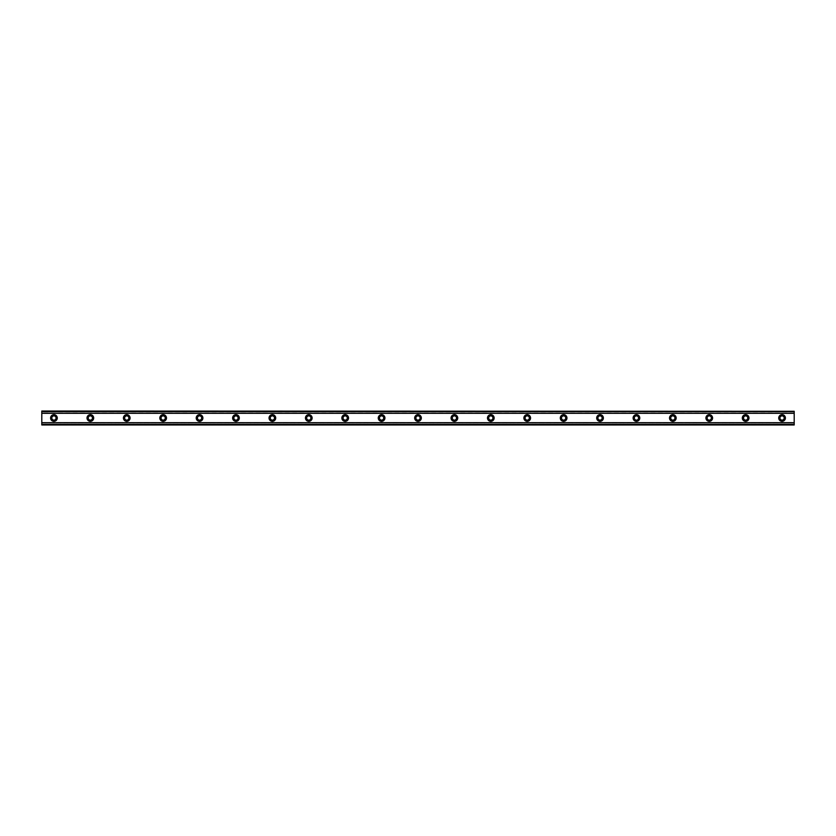 <?xml version="1.0" encoding="UTF-8"?>
<svg xmlns="http://www.w3.org/2000/svg" width="836" height="836" viewBox="0 0 836 836"><rect width="100%" height="100%" fill="white"/><g stroke="black" fill="none" stroke-linecap="round" stroke-linejoin="round"><path stroke-width="0.63" stroke-dasharray="4.18 3.13" d="M53.932 420.121A2.121 2.121 0 0 1 51.811 418A2.121 2.121 0 0 1 53.932 415.879A2.121 2.121 0 0 1 56.064 418A2.121 2.121 0 0 1 53.932 420.121M782.068 420.121A2.121 2.121 0 0 1 779.936 418A2.121 2.121 0 0 1 782.068 415.879A2.121 2.121 0 0 1 784.189 418A2.121 2.121 0 0 1 782.068 420.121M745.66 420.121A2.121 2.121 0 0 1 743.538 418A2.121 2.121 0 0 1 745.66 415.879A2.121 2.121 0 0 1 747.781 418A2.121 2.121 0 0 1 745.66 420.121M709.252 420.121A2.121 2.121 0 0 1 707.131 418A2.121 2.121 0 0 1 709.252 415.879A2.121 2.121 0 0 1 711.373 418A2.121 2.121 0 0 1 709.252 420.121M672.844 420.121A2.121 2.121 0 0 1 670.723 418A2.121 2.121 0 0 1 672.844 415.879A2.121 2.121 0 0 1 674.965 418A2.121 2.121 0 0 1 672.844 420.121M636.436 420.121A2.121 2.121 0 0 1 634.315 418A2.121 2.121 0 0 1 636.436 415.879A2.121 2.121 0 0 1 638.558 418A2.121 2.121 0 0 1 636.436 420.121M600.029 420.121A2.121 2.121 0 0 1 597.907 418A2.121 2.121 0 0 1 600.029 415.879A2.121 2.121 0 0 1 602.16 418A2.121 2.121 0 0 1 600.029 420.121M563.621 420.121A2.121 2.121 0 0 1 561.499 418A2.121 2.121 0 0 1 563.621 415.879A2.121 2.121 0 0 1 565.753 418A2.121 2.121 0 0 1 563.621 420.121M527.223 420.121A2.121 2.121 0 0 1 525.092 418A2.121 2.121 0 0 1 527.223 415.879A2.121 2.121 0 0 1 529.345 418A2.121 2.121 0 0 1 527.223 420.121M490.816 420.121A2.121 2.121 0 0 1 488.694 418A2.121 2.121 0 0 1 490.816 415.879A2.121 2.121 0 0 1 492.937 418A2.121 2.121 0 0 1 490.816 420.121M454.408 420.121A2.121 2.121 0 0 1 452.286 418A2.121 2.121 0 0 1 454.408 415.879A2.121 2.121 0 0 1 456.529 418A2.121 2.121 0 0 1 454.408 420.121M418 420.121A2.121 2.121 0 0 1 415.879 418A2.121 2.121 0 0 1 418 415.879A2.121 2.121 0 0 1 420.121 418A2.121 2.121 0 0 1 418 420.121M381.592 420.121A2.121 2.121 0 0 1 379.471 418A2.121 2.121 0 0 1 381.592 415.879A2.121 2.121 0 0 1 383.714 418A2.121 2.121 0 0 1 381.592 420.121M345.184 420.121A2.121 2.121 0 0 1 343.063 418A2.121 2.121 0 0 1 345.184 415.879A2.121 2.121 0 0 1 347.306 418A2.121 2.121 0 0 1 345.184 420.121M308.777 420.121A2.121 2.121 0 0 1 306.655 418A2.121 2.121 0 0 1 308.777 415.879A2.121 2.121 0 0 1 310.908 418A2.121 2.121 0 0 1 308.777 420.121M272.379 420.121A2.121 2.121 0 0 1 270.247 418A2.121 2.121 0 0 1 272.379 415.879A2.121 2.121 0 0 1 274.501 418A2.121 2.121 0 0 1 272.379 420.121M235.971 420.121A2.121 2.121 0 0 1 233.84 418A2.121 2.121 0 0 1 235.971 415.879A2.121 2.121 0 0 1 238.093 418A2.121 2.121 0 0 1 235.971 420.121M199.564 420.121A2.121 2.121 0 0 1 197.442 418A2.121 2.121 0 0 1 199.564 415.879A2.121 2.121 0 0 1 201.685 418A2.121 2.121 0 0 1 199.564 420.121M163.156 420.121A2.121 2.121 0 0 1 161.034 418A2.121 2.121 0 0 1 163.156 415.879A2.121 2.121 0 0 1 165.277 418A2.121 2.121 0 0 1 163.156 420.121M126.748 420.121A2.121 2.121 0 0 1 124.627 418A2.121 2.121 0 0 1 126.748 415.879A2.121 2.121 0 0 1 128.869 418A2.121 2.121 0 0 1 126.748 420.121M90.34 420.121A2.121 2.121 0 0 1 88.219 418A2.121 2.121 0 0 1 90.34 415.879A2.121 2.121 0 0 1 92.462 418A2.121 2.121 0 0 1 90.34 420.121M41.8 422.723L41.8 424.981L794.2 424.981L41.8 424.981L41.8 424.249L794.2 424.26L794.2 422.723L794.2 424.981L794.2 424.249L41.8 424.26L41.8 422.723L794.2 422.723M53.932 414.666A3.334 3.334 0 0 0 50.599 418A3.334 3.334 0 0 0 53.932 421.334A3.334 3.334 0 0 0 57.276 418A3.334 3.334 0 0 0 53.932 414.666M782.068 414.666A3.334 3.334 0 0 0 778.724 418A3.334 3.334 0 0 0 782.068 421.334A3.334 3.334 0 0 0 785.401 418A3.334 3.334 0 0 0 782.068 414.666M745.66 414.666A3.334 3.334 0 0 0 742.316 418A3.334 3.334 0 0 0 745.66 421.334A3.334 3.334 0 0 0 748.993 418A3.334 3.334 0 0 0 745.66 414.666M709.252 414.666A3.334 3.334 0 0 0 705.918 418A3.334 3.334 0 0 0 709.252 421.334A3.334 3.334 0 0 0 712.585 418A3.334 3.334 0 0 0 709.252 414.666M672.844 414.666A3.334 3.334 0 0 0 669.511 418A3.334 3.334 0 0 0 672.844 421.334A3.334 3.334 0 0 0 676.178 418A3.334 3.334 0 0 0 672.844 414.666M636.436 414.666A3.334 3.334 0 0 0 633.103 418A3.334 3.334 0 0 0 636.436 421.334A3.334 3.334 0 0 0 639.78 418A3.334 3.334 0 0 0 636.436 414.666M600.029 414.666A3.334 3.334 0 0 0 596.695 418A3.334 3.334 0 0 0 600.029 421.334A3.334 3.334 0 0 0 603.373 418A3.334 3.334 0 0 0 600.029 414.666M563.621 414.666A3.334 3.334 0 0 0 560.287 418A3.334 3.334 0 0 0 563.621 421.334A3.334 3.334 0 0 0 566.965 418A3.334 3.334 0 0 0 563.621 414.666M527.223 414.666A3.334 3.334 0 0 0 523.879 418A3.334 3.334 0 0 0 527.223 421.334A3.334 3.334 0 0 0 530.557 418A3.334 3.334 0 0 0 527.223 414.666M490.816 414.666A3.334 3.334 0 0 0 487.472 418A3.334 3.334 0 0 0 490.816 421.334A3.334 3.334 0 0 0 494.149 418A3.334 3.334 0 0 0 490.816 414.666M454.408 414.666A3.334 3.334 0 0 0 451.074 418A3.334 3.334 0 0 0 454.408 421.334A3.334 3.334 0 0 0 457.741 418A3.334 3.334 0 0 0 454.408 414.666M418 414.666A3.334 3.334 0 0 0 414.666 418A3.334 3.334 0 0 0 418 421.334A3.334 3.334 0 0 0 421.334 418A3.334 3.334 0 0 0 418 414.666M381.592 414.666A3.334 3.334 0 0 0 378.259 418A3.334 3.334 0 0 0 381.592 421.334A3.334 3.334 0 0 0 384.926 418A3.334 3.334 0 0 0 381.592 414.666M345.184 414.666A3.334 3.334 0 0 0 341.851 418A3.334 3.334 0 0 0 345.184 421.334A3.334 3.334 0 0 0 348.528 418A3.334 3.334 0 0 0 345.184 414.666M308.777 414.666A3.334 3.334 0 0 0 305.443 418A3.334 3.334 0 0 0 308.777 421.334A3.334 3.334 0 0 0 312.121 418A3.334 3.334 0 0 0 308.777 414.666M272.379 414.666A3.334 3.334 0 0 0 269.035 418A3.334 3.334 0 0 0 272.379 421.334A3.334 3.334 0 0 0 275.713 418A3.334 3.334 0 0 0 272.379 414.666M235.971 414.666A3.334 3.334 0 0 0 232.627 418A3.334 3.334 0 0 0 235.971 421.334A3.334 3.334 0 0 0 239.305 418A3.334 3.334 0 0 0 235.971 414.666M199.564 414.666A3.334 3.334 0 0 0 196.22 418A3.334 3.334 0 0 0 199.564 421.334A3.334 3.334 0 0 0 202.897 418A3.334 3.334 0 0 0 199.564 414.666M163.156 414.666A3.334 3.334 0 0 0 159.822 418A3.334 3.334 0 0 0 163.156 421.334A3.334 3.334 0 0 0 166.489 418A3.334 3.334 0 0 0 163.156 414.666M126.748 414.666A3.334 3.334 0 0 0 123.414 418A3.334 3.334 0 0 0 126.748 421.334A3.334 3.334 0 0 0 130.082 418A3.334 3.334 0 0 0 126.748 414.666M90.34 414.666A3.334 3.334 0 0 0 87.007 418A3.334 3.334 0 0 0 90.34 421.334A3.334 3.334 0 0 0 93.684 418A3.334 3.334 0 0 0 90.34 414.666M794.2 411.991L41.8 411.991L41.8 424.009L794.2 424.009L794.2 411.019L41.8 411.019L41.8 413.277L794.2 413.277L794.2 411.019L794.2 413.277M41.8 413.277L41.8 411.019L794.2 411.019L41.8 411.019L41.8 411.991M794.2 424.009L794.2 424.981L41.8 424.981L41.8 424.009M41.8 411.74L794.2 411.74L41.8 411.751M794.2 422.807L41.8 422.807M41.8 413.193L794.2 413.193M794.2 412.974L41.8 412.974M41.8 423.026L794.2 423.026"/><path stroke-width="1.25" d="M53.932 420.121A2.121 2.121 0 0 1 51.811 418A2.121 2.121 0 0 1 53.932 415.879A2.121 2.121 0 0 1 56.064 418A2.121 2.121 0 0 1 53.932 420.121M782.068 420.121A2.121 2.121 0 0 1 779.936 418A2.121 2.121 0 0 1 782.068 415.879A2.121 2.121 0 0 1 784.189 418A2.121 2.121 0 0 1 782.068 420.121M745.66 420.121A2.121 2.121 0 0 1 743.538 418A2.121 2.121 0 0 1 745.66 415.879A2.121 2.121 0 0 1 747.781 418A2.121 2.121 0 0 1 745.66 420.121M709.252 420.121A2.121 2.121 0 0 1 707.131 418A2.121 2.121 0 0 1 709.252 415.879A2.121 2.121 0 0 1 711.373 418A2.121 2.121 0 0 1 709.252 420.121M672.844 420.121A2.121 2.121 0 0 1 670.723 418A2.121 2.121 0 0 1 672.844 415.879A2.121 2.121 0 0 1 674.965 418A2.121 2.121 0 0 1 672.844 420.121M636.436 420.121A2.121 2.121 0 0 1 634.315 418A2.121 2.121 0 0 1 636.436 415.879A2.121 2.121 0 0 1 638.558 418A2.121 2.121 0 0 1 636.436 420.121M600.029 420.121A2.121 2.121 0 0 1 597.907 418A2.121 2.121 0 0 1 600.029 415.879A2.121 2.121 0 0 1 602.16 418A2.121 2.121 0 0 1 600.029 420.121M563.621 420.121A2.121 2.121 0 0 1 561.499 418A2.121 2.121 0 0 1 563.621 415.879A2.121 2.121 0 0 1 565.753 418A2.121 2.121 0 0 1 563.621 420.121M527.223 420.121A2.121 2.121 0 0 1 525.092 418A2.121 2.121 0 0 1 527.223 415.879A2.121 2.121 0 0 1 529.345 418A2.121 2.121 0 0 1 527.223 420.121M490.816 420.121A2.121 2.121 0 0 1 488.694 418A2.121 2.121 0 0 1 490.816 415.879A2.121 2.121 0 0 1 492.937 418A2.121 2.121 0 0 1 490.816 420.121M454.408 420.121A2.121 2.121 0 0 1 452.286 418A2.121 2.121 0 0 1 454.408 415.879A2.121 2.121 0 0 1 456.529 418A2.121 2.121 0 0 1 454.408 420.121M418 420.121A2.121 2.121 0 0 1 415.879 418A2.121 2.121 0 0 1 418 415.879A2.121 2.121 0 0 1 420.121 418A2.121 2.121 0 0 1 418 420.121M381.592 420.121A2.121 2.121 0 0 1 379.471 418A2.121 2.121 0 0 1 381.592 415.879A2.121 2.121 0 0 1 383.714 418A2.121 2.121 0 0 1 381.592 420.121M345.184 420.121A2.121 2.121 0 0 1 343.063 418A2.121 2.121 0 0 1 345.184 415.879A2.121 2.121 0 0 1 347.306 418A2.121 2.121 0 0 1 345.184 420.121M308.777 420.121A2.121 2.121 0 0 1 306.655 418A2.121 2.121 0 0 1 308.777 415.879A2.121 2.121 0 0 1 310.908 418A2.121 2.121 0 0 1 308.777 420.121M272.379 420.121A2.121 2.121 0 0 1 270.247 418A2.121 2.121 0 0 1 272.379 415.879A2.121 2.121 0 0 1 274.501 418A2.121 2.121 0 0 1 272.379 420.121M235.971 420.121A2.121 2.121 0 0 1 233.84 418A2.121 2.121 0 0 1 235.971 415.879A2.121 2.121 0 0 1 238.093 418A2.121 2.121 0 0 1 235.971 420.121M199.564 420.121A2.121 2.121 0 0 1 197.442 418A2.121 2.121 0 0 1 199.564 415.879A2.121 2.121 0 0 1 201.685 418A2.121 2.121 0 0 1 199.564 420.121M163.156 420.121A2.121 2.121 0 0 1 161.034 418A2.121 2.121 0 0 1 163.156 415.879A2.121 2.121 0 0 1 165.277 418A2.121 2.121 0 0 1 163.156 420.121M126.748 420.121A2.121 2.121 0 0 1 124.627 418A2.121 2.121 0 0 1 126.748 415.879A2.121 2.121 0 0 1 128.869 418A2.121 2.121 0 0 1 126.748 420.121M90.34 420.121A2.121 2.121 0 0 1 88.219 418A2.121 2.121 0 0 1 90.34 415.879A2.121 2.121 0 0 1 92.462 418A2.121 2.121 0 0 1 90.34 420.121M53.932 414.666A3.334 3.334 0 0 0 50.599 418A3.334 3.334 0 0 0 53.932 421.334A3.334 3.334 0 0 0 57.276 418A3.334 3.334 0 0 0 53.932 414.666M782.068 414.666A3.334 3.334 0 0 0 778.724 418A3.334 3.334 0 0 0 782.068 421.334A3.334 3.334 0 0 0 785.401 418A3.334 3.334 0 0 0 782.068 414.666M745.66 414.666A3.334 3.334 0 0 0 742.316 418A3.334 3.334 0 0 0 745.66 421.334A3.334 3.334 0 0 0 748.993 418A3.334 3.334 0 0 0 745.66 414.666M709.252 414.666A3.334 3.334 0 0 0 705.918 418A3.334 3.334 0 0 0 709.252 421.334A3.334 3.334 0 0 0 712.585 418A3.334 3.334 0 0 0 709.252 414.666M672.844 414.666A3.334 3.334 0 0 0 669.511 418A3.334 3.334 0 0 0 672.844 421.334A3.334 3.334 0 0 0 676.178 418A3.334 3.334 0 0 0 672.844 414.666M636.436 414.666A3.334 3.334 0 0 0 633.103 418A3.334 3.334 0 0 0 636.436 421.334A3.334 3.334 0 0 0 639.78 418A3.334 3.334 0 0 0 636.436 414.666M600.029 414.666A3.334 3.334 0 0 0 596.695 418A3.334 3.334 0 0 0 600.029 421.334A3.334 3.334 0 0 0 603.373 418A3.334 3.334 0 0 0 600.029 414.666M563.621 414.666A3.334 3.334 0 0 0 560.287 418A3.334 3.334 0 0 0 563.621 421.334A3.334 3.334 0 0 0 566.965 418A3.334 3.334 0 0 0 563.621 414.666M527.223 414.666A3.334 3.334 0 0 0 523.879 418A3.334 3.334 0 0 0 527.223 421.334A3.334 3.334 0 0 0 530.557 418A3.334 3.334 0 0 0 527.223 414.666M490.816 414.666A3.334 3.334 0 0 0 487.472 418A3.334 3.334 0 0 0 490.816 421.334A3.334 3.334 0 0 0 494.149 418A3.334 3.334 0 0 0 490.816 414.666M454.408 414.666A3.334 3.334 0 0 0 451.074 418A3.334 3.334 0 0 0 454.408 421.334A3.334 3.334 0 0 0 457.741 418A3.334 3.334 0 0 0 454.408 414.666M418 414.666A3.334 3.334 0 0 0 414.666 418A3.334 3.334 0 0 0 418 421.334A3.334 3.334 0 0 0 421.334 418A3.334 3.334 0 0 0 418 414.666M381.592 414.666A3.334 3.334 0 0 0 378.259 418A3.334 3.334 0 0 0 381.592 421.334A3.334 3.334 0 0 0 384.926 418A3.334 3.334 0 0 0 381.592 414.666M345.184 414.666A3.334 3.334 0 0 0 341.851 418A3.334 3.334 0 0 0 345.184 421.334A3.334 3.334 0 0 0 348.528 418A3.334 3.334 0 0 0 345.184 414.666M308.777 414.666A3.334 3.334 0 0 0 305.443 418A3.334 3.334 0 0 0 308.777 421.334A3.334 3.334 0 0 0 312.121 418A3.334 3.334 0 0 0 308.777 414.666M272.379 414.666A3.334 3.334 0 0 0 269.035 418A3.334 3.334 0 0 0 272.379 421.334A3.334 3.334 0 0 0 275.713 418A3.334 3.334 0 0 0 272.379 414.666M235.971 414.666A3.334 3.334 0 0 0 232.627 418A3.334 3.334 0 0 0 235.971 421.334A3.334 3.334 0 0 0 239.305 418A3.334 3.334 0 0 0 235.971 414.666M199.564 414.666A3.334 3.334 0 0 0 196.22 418A3.334 3.334 0 0 0 199.564 421.334A3.334 3.334 0 0 0 202.897 418A3.334 3.334 0 0 0 199.564 414.666M163.156 414.666A3.334 3.334 0 0 0 159.822 418A3.334 3.334 0 0 0 163.156 421.334A3.334 3.334 0 0 0 166.489 418A3.334 3.334 0 0 0 163.156 414.666M126.748 414.666A3.334 3.334 0 0 0 123.414 418A3.334 3.334 0 0 0 126.748 421.334A3.334 3.334 0 0 0 130.082 418A3.334 3.334 0 0 0 126.748 414.666M90.34 414.666A3.334 3.334 0 0 0 87.007 418A3.334 3.334 0 0 0 90.34 421.334A3.334 3.334 0 0 0 93.684 418A3.334 3.334 0 0 0 90.34 414.666M41.8 424.981L41.8 422.682L794.2 422.682L794.2 424.981L41.8 424.981M41.8 411.281L794.2 411.281L41.8 411.019L41.8 422.682M794.2 411.281L794.2 422.682M794.2 424.364L41.8 424.364M41.8 413.318L794.2 413.318M41.8 411.636L794.2 411.636M41.8 424.719L794.2 424.719"/></g></svg>
